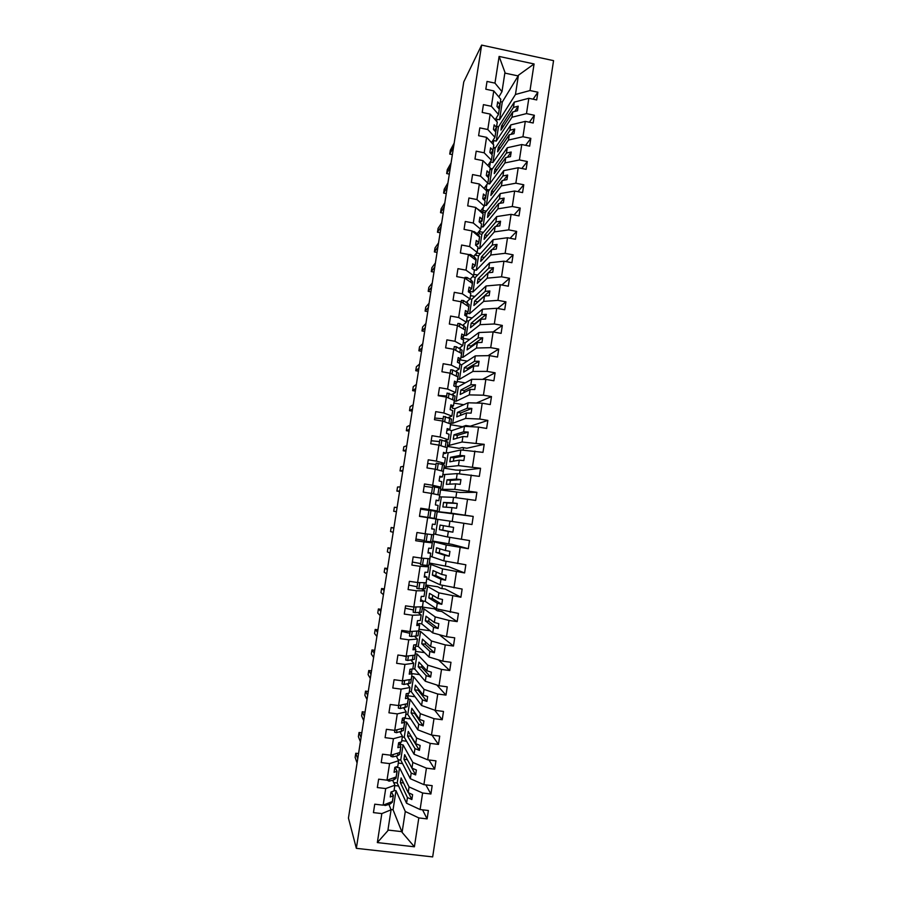 <?xml version="1.0" encoding="UTF-8"?>
<svg xmlns="http://www.w3.org/2000/svg" width="902" height="902" viewBox="0 0 902 902"><rect width="100%" height="100%" fill="white"/><g stroke="black" fill="none" stroke-linecap="round" stroke-linejoin="round"><path stroke-width="1.35" d="M432.667 856.9L553.557 60.648L481.623 45.1L356.346 848.331L432.667 856.9M498.547 126.754L496.698 126.37M496.664 126.562L498.434 126.923L514.287 102.118L513.475 107.406L501.613 125.773L500.948 130.113L512.776 111.949L511.964 117.237L526.486 113.607L534.356 115.253L529.384 122.221M533.116 99.186L537.874 92.207L536.701 99.942L528.831 98.284L514.287 102.118M496.652 121.387L496.979 119.233L499.539 119.763L515.459 94.484L530.015 90.538L537.874 92.207M495.491 147.77L493.45 147.364M493.371 147.928L495.142 148.289L510.791 124.904L509.98 130.192L498.265 147.5L497.6 151.852L509.28 134.759L508.457 140.058L522.946 136.743L530.838 138.367L525.618 145.323M534.356 115.253L533.183 123.01L525.302 121.375L510.791 124.904M493.112 144.297L493.687 140.577L496.247 141.107L511.964 117.237M492.436 168.843L490.136 168.381M490.057 169.35L491.838 169.7L507.285 147.736L506.462 153.036L494.905 169.283L494.24 173.646L505.763 157.613L504.951 162.924L519.405 159.936L527.309 161.537L521.818 168.471M530.838 138.367L529.654 146.147L521.762 144.534L507.285 147.736M489.56 167.253L490.372 161.988L492.943 162.507L508.457 140.058M489.414 189.972L486.155 189.33M486.573 190.784L488.523 191.168L503.767 170.625L502.944 175.946L491.545 191.111L490.868 195.486L502.245 180.535L501.422 185.857L515.854 183.196L523.769 184.775L517.962 191.675M527.309 161.537L526.114 169.339L518.21 167.749L503.767 170.625M487.576 183.546L489.639 183.952L504.951 162.924M486.415 211.147L482.886 210.459M483.359 207.404L482.626 212.184L485.208 212.68L500.238 193.58L499.415 198.914L488.174 213.007L487.497 217.382L498.716 203.514L497.893 208.847L512.28 206.502L520.217 208.058L514.061 214.935M523.769 184.775L522.574 192.588L514.647 191.021L500.238 193.58M484.464 205.092L486.325 205.453L501.422 185.857M483.438 232.389L479.616 231.645M479.808 230.393L479.289 233.753L481.871 234.249L496.698 216.581L495.886 221.937L484.791 234.937L484.115 239.334L495.175 226.549L494.352 231.893L508.717 229.875L516.654 231.419L510.081 238.241M520.217 208.058L519.022 215.905L511.084 214.349L496.698 216.581M481.138 226.639L482.998 227L497.893 208.847M480.518 253.676L476.684 252.955M476.256 253.439L475.952 255.379L478.534 255.875L493.157 239.65L492.334 245.017L481.397 256.935L480.721 261.343L491.624 249.64L490.801 255.007L505.131 253.315L513.091 254.826L506.033 261.603M516.654 231.419L515.459 239.278L507.51 237.745L493.157 239.65M477.801 248.253L479.661 248.602L494.352 231.893M477.654 275.031L473.775 274.309M472.682 276.542L475.196 277.545L489.606 262.786L488.783 268.153L478.004 278.977L477.316 283.397L488.072 272.787L487.238 278.166L501.535 276.801L509.506 278.301L501.873 284.998M513.091 254.826L511.885 262.707L503.925 261.197L489.606 262.786M473.798 269.788L476.324 270.25L490.801 255.007M474.858 296.442L470.483 295.642M469.942 298.912L471.847 299.261L486.043 285.968L485.22 291.357L474.587 301.076L473.911 305.507L484.498 296.003L483.675 301.392L497.938 300.366L505.921 301.832L497.588 308.45M509.506 278.301L508.3 286.205L500.328 284.716L486.043 285.968M470.134 293.015L470.37 291.481L472.964 291.966L487.238 278.166M472.163 317.921L467.18 317.019M466.616 320.706L468.476 321.044L482.469 309.217L481.645 314.618L471.171 323.232L470.494 327.674L480.924 319.274L480.089 324.675L494.33 323.976L502.324 325.43L493.123 331.936L478.894 332.522L478.06 337.934L467.755 345.443L467.067 349.886L477.338 342.602L476.504 348.025L490.711 347.653L498.716 349.085L488.083 355.647M505.921 301.832L504.714 309.758L496.72 308.292L482.469 309.217M466.526 316.365L467.01 313.242L469.615 313.716L483.675 301.392M469.615 339.479L463.143 338.329M463.245 342.534L465.116 342.861L478.894 332.522M490.711 347.653L493.112 331.925L501.117 333.368L502.324 325.43M464.372 335.194L466.244 335.521L480.089 324.675M467.281 361.127L459.817 359.808M459.862 364.419L461.734 364.746L475.298 355.884L474.463 361.307L464.316 367.7L463.639 372.165L473.742 365.998L472.907 371.432L487.08 371.398L495.108 372.797L482.581 379.37M498.716 349.085L497.509 357.045L489.493 355.625L475.298 355.884M461.08 357.068L462.873 357.384L476.504 348.025M465.252 382.865L457.224 381.478M456.265 382.843L455.735 386.225L458.351 386.676L471.701 379.302L470.867 384.748L460.877 390.025L460.189 394.49L470.145 389.45L469.311 394.896L483.438 395.2L491.477 396.576L476.403 403.036M495.108 372.797L493.89 380.779L485.851 379.392L471.701 379.302M457.686 378.987L459.49 379.302L472.907 371.432M463.741 404.739L453.943 403.07M452.646 406.283L452.342 408.223L454.958 408.662L468.093 402.788L467.259 408.245L457.427 412.394L456.739 416.871L466.526 412.958L465.691 418.415L479.785 419.058L487.847 420.422L470.213 426.218L465.86 425.496L462.376 426.68L450.628 424.718M491.477 396.576L490.26 404.581L482.209 403.205L468.093 402.788M454.292 400.962L456.096 401.266L469.311 394.896M466.785 426.466L466.909 425.665M449.016 429.78L451.564 430.694L464.474 426.342L463.628 431.81L453.977 434.82L453.278 439.308L462.906 436.523L462.072 442.003L484.205 444.325L466.83 448.249L462.478 447.527L459.039 448.339L447.279 446.4M487.847 420.422L486.618 428.45L478.556 427.097L464.474 426.342M450.887 422.982L452.703 423.286L465.691 418.415M463.154 450.121L463.527 447.708M446.264 452.477L448.147 452.793L460.843 449.94L460.009 455.431L450.515 457.303L449.816 461.801L459.276 460.155L458.43 465.646L480.552 468.285L463.448 470.325L455.702 470.043L443.919 468.138M484.205 444.325L482.976 452.364L460.843 449.94M447.482 445.058L449.297 445.362L462.072 442.003M459.513 473.843L460.133 469.795M442.837 474.632L457.213 473.606L456.367 479.109L447.031 479.841L446.343 484.351L455.634 483.855L454.788 489.358L476.887 492.323L460.054 492.458L440.559 489.933M480.552 468.285L479.323 476.357L457.213 473.606M444.066 467.191L458.43 465.646M455.86 497.633L456.739 491.94M439.409 496.833L453.559 497.34L452.714 502.854L443.547 502.425L442.859 506.958L451.981 507.612L451.135 513.125L473.212 516.406L437.177 511.784M476.887 492.323L475.658 500.407L453.559 497.34M440.638 489.38L454.788 489.358M452.206 521.48L453.334 514.129M435.97 519.09L449.906 521.13L449.061 526.655L440.063 525.077L439.364 529.609L448.328 531.425L447.482 536.961L469.536 540.569L468.296 548.698L446.242 544.977L445.396 550.524L436.557 547.785L435.858 552.328L444.663 555.305L443.807 560.852L465.838 564.787L464.598 572.939L442.566 568.891L441.721 574.45L433.05 570.538L432.351 575.093L440.977 579.242L440.12 584.8L462.14 589.062L460.899 597.237L438.891 592.862L438.034 598.443L429.532 593.358L428.833 597.925L437.29 603.246L436.433 608.816L458.43 613.416L457.179 621.602L449.004 620.441L435.192 616.9L434.336 622.493L426.015 616.224L425.304 620.813L433.591 627.307L432.734 632.9L446.524 636.677L454.709 637.827L453.458 646.035L445.261 644.896L431.494 641.006L430.626 646.61L422.474 639.157L421.764 643.746L429.882 651.436L429.025 657.039L442.781 661.177L450.977 662.293L449.726 670.536L441.518 669.419L427.773 665.169L426.917 670.784L418.934 662.147L418.224 666.747L426.172 675.632L425.304 681.247L439.026 685.734L447.234 686.839L445.983 695.092L437.752 694.01L424.053 689.399L423.185 695.025L415.382 685.182L414.672 689.804L422.44 699.884L421.572 705.511L435.26 710.37L443.491 711.441L442.228 719.728L433.986 718.657L420.321 713.685L419.453 719.334L411.819 708.284L411.109 712.907L418.708 724.193L417.84 729.853L431.483 735.062L439.725 736.111L438.462 744.421L430.209 743.372L416.577 738.039L415.709 743.699L408.245 731.443L407.535 736.077L414.965 748.581L414.086 754.241L427.695 759.822L435.959 760.848L434.685 769.169L426.42 768.154L412.823 762.449L411.955 768.132L404.671 754.658L403.949 759.304L411.199 773.025L410.331 778.708L423.895 784.65L432.171 785.653L430.908 793.997L422.621 793.005L409.068 786.939L408.189 792.621L401.086 777.93L400.364 782.598L407.433 797.537L406.565 803.231L420.095 809.534L428.382 810.515L427.108 818.892L418.81 817.922L405.291 811.484L402.089 832.354L414.401 846.786L377.34 842.581L387.849 830.719L391.073 809.804L381.828 813.593L377.34 842.581M473.212 516.406L471.983 524.524L449.906 521.13M436.117 518.65L419.498 516.113L436.117 518.65L437.211 511.581L451.135 513.125M432.667 541.042L452.094 544.38L468.296 548.698M448.768 543.872L449.771 537.344M432.61 541.414L446.242 544.977M433.693 533.894L447.482 536.961M429.273 563.006L448.677 566.693L464.598 572.939M445.34 566.185L446.084 561.292M429.149 563.773L442.566 568.891M430.231 556.241L443.807 560.852M425.868 585.026L437.752 586.762L440.841 588.408L445.238 589.051L460.899 597.237M441.901 588.566L442.408 585.308M425.688 586.187L427.525 586.458L438.891 592.862M426.781 578.644L440.12 584.8M422.463 607.091L434.369 608.805L437.402 610.846L441.8 611.477L457.179 621.602M438.462 610.992L438.71 609.38M422.215 608.67L424.053 608.929L435.192 616.9M423.049 601.059L425.225 601.375L436.433 608.816M419.047 629.224L430.153 630.78M418.742 631.197L420.58 631.456L431.494 641.006M439.285 634.692L453.458 646.035M434.685 633.429L433.761 633.181M418.889 624.759L419.092 623.496L421.753 623.88L432.734 632.9M415.54 651.391L424.549 652.631M415.258 653.781L417.096 654.029L427.773 665.169M438.496 659.892L449.726 670.536M415.179 648.82L415.596 646.069L418.269 646.441L429.025 657.039M411.988 673.602L419.588 674.628M411.763 676.41L413.601 676.658L424.053 689.399M436.839 685.024L445.983 695.092M412.857 668.788L414.773 669.047L425.304 681.247M407.918 695.803L415.021 696.739M408.178 699.095L410.094 699.354L420.321 713.685M434.651 710.156L442.228 719.728M409.35 691.462L411.278 691.721L421.572 705.511M404.468 718.139L410.714 718.939M404.22 721.792L406.588 722.096L416.577 738.039M431.968 735.119L438.462 744.421M405.844 714.192L407.772 714.452L417.84 729.853M401.762 740.621L406.565 741.23M400.759 742.143L400.387 744.556L403.07 744.894L412.823 762.449M428.969 759.98L434.685 769.169M402.326 736.979L404.254 737.227L414.086 754.241M398.301 763.069L402.551 763.599M396.97 766.655L396.857 767.422L399.541 767.749L409.068 786.939M425.823 784.875L430.908 793.997M398.177 759.743L400.736 760.059L410.331 778.708M494.972 83.119L499.11 56.431L504.962 72.352L501.986 91.643L494.972 83.119L487.024 81.439L485.817 89.219L493.766 90.899L491.387 106.289L498.468 114.43L495.187 119.74M498.073 107.733L499.99 104.576L500.802 99.288L493.766 90.899M491.387 106.289L483.427 104.632L482.209 112.434L490.181 114.08L487.79 129.516L494.939 137.284L491.5 142.584M494.465 130.553L496.461 127.407L497.284 122.108L490.181 114.08M487.79 129.516L479.808 127.881L478.601 135.706L486.573 137.329L484.182 152.81L491.398 160.195L487.79 165.483M490.835 153.43L492.932 150.284L493.744 144.974L486.573 137.329M484.182 152.81L476.188 151.186L474.971 159.034L482.965 160.646L480.563 176.149L487.847 183.162L484.171 188.259M487.181 176.364L489.38 173.229L490.203 167.907L482.965 160.646M480.563 176.149L472.558 174.56L471.34 182.418L479.345 184.008L476.944 199.567L484.295 206.186L480.665 210.933M483.506 199.365L485.828 196.23L486.652 190.897L479.345 184.008M476.944 199.567L468.916 197.989L467.698 205.87L475.715 207.437L473.302 223.031L480.732 229.277L477.135 233.663M479.796 222.411L482.277 219.287L483.1 213.932L475.715 207.437M473.302 223.031L465.274 221.475L464.045 229.39L472.084 230.935L469.66 246.562L477.158 252.413L473.595 256.45M476.053 245.513L478.703 242.412L479.526 237.046L472.084 230.935M469.66 246.562L461.61 245.028L460.381 252.955L468.431 254.488L466.007 270.16L473.573 275.617L470.043 279.293M472.276 268.661L475.117 265.583L475.952 260.204L468.431 254.488M466.007 270.16L457.945 268.649L456.705 276.598L464.778 278.098L462.343 293.804L469.976 298.878L466.481 302.193M468.442 291.876L471.532 288.82L472.366 283.431L464.778 278.098M462.343 293.804L454.27 292.327L453.029 300.287L461.102 301.775L458.667 317.527L466.379 322.206L462.906 325.148M464.755 314.956L467.935 312.126L468.769 306.714L461.102 301.775M458.667 317.527L450.583 316.061L449.331 324.055L457.427 325.509L454.98 341.306L462.771 345.59L459.321 348.161M461.204 337.957L464.327 335.476L465.161 330.053L457.427 325.509M454.98 341.306L446.885 339.862L445.633 347.868L453.74 349.3L451.293 365.141L459.152 369.031L455.702 371.229M457.641 361.003L460.708 358.895L461.553 353.46L453.74 349.3M451.293 365.141L443.175 363.72L441.924 371.748L450.053 373.169L447.584 389.044L455.521 392.528L452.071 394.354M454.067 384.117L457.088 382.369L457.934 376.923L450.053 373.169M447.584 389.044L439.454 387.646L438.203 395.696L446.343 397.083L443.874 413.003L451.879 416.093L448.395 417.536M450.481 407.287L453.458 405.911L454.292 400.443L446.343 397.083M443.874 413.003L435.734 411.639L434.471 419.712L442.623 421.076L440.153 437.03L448.226 439.714L444.663 440.774M446.896 430.513L449.805 429.499L450.65 424.019L442.623 421.076M440.153 437.03L431.99 435.689L430.739 443.784L438.902 445.126L436.421 461.125L444.573 463.402L440.796 464.045M443.288 453.807L446.152 453.165L447.009 447.674L438.902 445.126M436.421 461.125L428.247 459.794L426.984 467.912L435.17 469.232L432.678 485.276L440.909 487.148L436.568 487.317M439.68 477.158L442.487 476.887L443.344 471.374L435.17 469.232M432.678 485.276L424.492 483.979L423.23 492.109L431.427 493.405L428.935 509.495L437.233 510.96L427.255 510.149M436.061 500.565L438.823 500.666L439.669 495.142L431.427 493.405M428.935 509.495L420.727 508.221L419.464 516.372L427.672 517.647L425.169 533.781L433.546 534.83L434.403 529.282L431.708 528.73M434.403 529.282L431.686 528.91L432.43 524.107L435.136 524.502L435.993 518.966L427.672 517.647M425.169 533.781L416.95 532.518L415.675 540.704L423.906 541.955L421.403 558.124L429.848 558.755L430.705 553.197L428.067 552.272M427.39 541.437L432.306 542.857L423.906 541.955M424.244 540.535L423.624 540.354M421.403 558.124L413.161 556.895L411.887 565.092L420.129 566.321L417.615 582.534L426.139 582.748L427.007 577.179L424.425 575.871M424.932 565.193L428.608 566.817L420.129 566.321M417.615 582.534L409.373 581.328L408.087 589.547L416.341 590.754L413.826 607.012L422.429 606.809L423.286 601.217L420.772 599.526M421.651 588.882L424.898 590.833L416.341 590.754M413.826 607.012L405.562 605.828L404.276 614.07L412.552 615.254L410.027 631.547L418.708 630.926L419.565 625.323L417.096 623.248M418.178 612.605L421.178 614.905L412.552 615.254M410.027 631.547L401.751 630.385L400.465 638.661L408.753 639.811L406.216 656.16L414.965 655.111L415.833 649.496L413.42 647.027M414.616 636.372L417.446 639.044L408.753 639.811M406.216 656.16L397.917 655.021L396.632 663.308L404.93 664.436L402.393 680.83L411.222 679.353L412.09 673.726L409.733 670.874M411.008 660.196L413.714 663.252L404.93 664.436M402.393 680.83L394.084 679.713L392.798 688.023L401.108 689.128L398.56 705.567L407.467 703.661L408.347 698.024L406.047 694.777M407.366 684.077L409.959 687.516L401.108 689.128M398.56 705.567L390.239 704.473L388.942 712.806L397.275 713.888L394.726 730.372L403.701 728.038L404.581 722.378L402.337 718.747M403.701 708.025L406.204 711.847L397.275 713.888M394.726 730.372L386.383 729.301L385.086 737.656L393.43 738.715L390.87 755.233L399.936 752.471L400.815 746.8L398.628 742.774M400.026 732.029L402.439 736.246L393.43 738.715M390.87 755.233L382.516 754.196L381.208 762.573L389.574 763.611L387.003 780.174L396.147 776.972L397.027 771.289L395.099 767.275M396.328 756.09L398.661 760.702L389.574 763.611M387.003 780.174L378.637 779.159L377.329 787.559L385.706 788.562L383.136 805.17L374.747 804.189L373.439 812.612L381.828 813.593M392.618 780.207L394.873 785.225L385.706 788.562M394.828 785.563L398.616 786.025M394.073 790.434L396.012 790.659L405.291 811.484M422.553 809.827L427.108 818.892M394.298 783.951L394.512 782.632L397.196 782.959L406.565 803.231M391.073 809.804L388.897 804.404M501.986 91.643L498.84 96.954M499.11 56.431L534.074 63.952L530.015 90.538M528.831 98.284L526.486 113.607M525.302 121.375L522.946 136.743M521.762 144.534L519.405 159.936M518.21 167.749L515.854 183.196M514.647 191.021L512.28 206.502M511.084 214.349L508.717 229.875M507.51 237.745L505.131 253.315M503.925 261.197L501.535 276.801M500.328 284.716L497.938 300.366M496.72 308.292L494.33 323.976M489.493 355.625L487.08 371.398M485.851 379.392L483.438 395.2M482.209 403.205L479.785 419.058M478.556 427.097L476.132 442.983M474.903 451.045L472.468 466.977M471.227 475.05L468.792 491.026M467.552 499.122L465.105 515.143M463.865 523.261L461.407 539.317M460.155 547.458L457.697 563.57M456.446 571.721L453.988 587.867M452.736 596.053L450.256 612.244M449.004 620.441L446.524 636.677M445.261 644.896L442.781 661.177M441.518 669.419L439.026 685.734M437.752 694.01L435.26 710.37M433.986 718.657L431.483 735.062M430.209 743.372L427.695 759.822M426.42 768.154L423.895 784.65M422.621 793.005L420.095 809.534M418.81 817.922L414.401 846.786M496.247 141.107L498.434 126.923M499.99 104.576L497.69 101.881L496.979 106.459L499.28 109.142L498.468 114.43M512.776 111.949L517.511 110.743L518.21 106.177L513.475 107.406M492.943 162.507L495.142 148.289M496.461 127.407L494.149 124.826L493.439 129.426L495.75 131.974L494.939 137.284M509.28 134.759L514.005 133.654L514.704 129.065L509.98 130.192M489.639 183.952L491.838 169.7M492.932 150.284L490.587 147.838L489.876 152.438L492.221 154.873L491.398 160.195M505.763 157.613L510.476 156.621L511.186 152.021L506.462 153.036M486.325 205.453L488.523 191.168M489.38 173.229L487.024 170.895L486.313 175.518L488.67 177.829L487.847 183.162M502.245 180.535L506.947 179.645L507.657 175.033L502.944 175.946M482.998 227L485.208 212.68M485.828 196.23L483.449 194.02L482.728 198.654L485.118 200.842L484.295 206.186M498.716 203.514L503.406 202.725L504.117 198.102L499.415 198.914M479.661 248.602L481.871 234.249M482.277 219.287L479.864 217.213L479.142 221.847L481.555 223.91L480.732 229.277M495.175 226.549L499.855 225.861L500.565 221.227L495.886 221.937M476.324 270.25L478.534 255.875M478.703 242.412L476.267 240.451L475.557 245.107L477.981 247.047L477.158 252.413M491.624 249.64L496.292 249.065L497.013 244.419L492.334 245.017M472.964 291.966L475.196 277.545M475.117 265.583L472.671 263.756L471.949 268.424L474.407 270.228L473.573 275.617M488.072 272.787L492.729 272.325L493.439 267.668L488.783 268.153M469.615 313.716L471.847 299.261M471.532 288.82L469.063 287.118L468.33 291.797L470.81 293.477L469.976 298.878M484.498 296.003L489.155 295.642L489.865 290.974L485.22 291.357M466.244 335.521L468.476 321.044M467.935 312.126L465.432 310.547L464.71 315.238L467.213 316.782L466.379 322.206M480.924 319.274L485.569 319.015L486.279 314.336L481.645 314.618M462.873 357.384L465.116 342.861M464.327 335.476L461.813 334.033L461.08 338.735L463.605 340.155L462.771 345.59M477.338 342.602L481.972 342.456L482.694 337.765L478.06 337.934M459.49 379.302L461.734 364.746M460.708 358.895L458.171 357.575L457.438 362.288L459.986 363.585L459.152 369.031M473.742 365.998L478.364 365.953L479.086 361.251L474.463 361.307M456.096 401.266L458.351 386.676M457.088 382.369L454.518 381.174L453.785 385.909L456.367 387.071L455.521 392.528M470.145 389.45L474.745 389.517L475.478 384.804L470.867 384.748M452.703 423.286L454.958 408.662M453.458 405.911L450.865 404.851L450.132 409.587L452.725 410.624L451.879 416.093M466.526 412.958L471.126 413.139L471.847 408.414L467.259 408.245M449.297 445.362L451.564 430.694M449.805 429.499L447.189 428.574L446.456 433.332L449.083 434.234L448.226 439.714M462.906 436.523L467.495 436.827L468.217 432.081L463.628 431.81M445.881 467.484L448.147 452.793M446.152 453.165L443.513 452.364L442.781 457.134L445.419 457.9L444.573 463.402M459.276 460.155L463.853 460.561L464.586 455.814L460.009 455.431M442.454 489.662L444.731 474.937M442.487 476.887L439.826 476.222L439.094 480.992L441.755 481.634L440.909 487.148M455.634 483.855L460.2 484.374L460.933 479.605L456.367 479.109M439.026 511.896L441.303 497.126M438.823 500.666L436.128 500.136L435.395 504.917L438.079 505.424L437.233 510.96M451.981 507.612L456.536 508.243L457.269 503.463L452.714 502.854M435.587 534.187L437.876 519.383M448.328 531.425L452.872 532.169L453.605 527.377L449.061 526.655M432.137 556.523L434.426 541.685M432.306 542.857L431.449 548.416L428.709 548.145L427.965 552.96L430.705 553.197M444.663 555.305L449.185 556.162L449.929 551.359L445.396 550.524M428.687 578.926L430.976 564.043M428.608 566.817L427.74 572.375L424.989 572.251L424.233 577.077L427.007 577.179M440.977 579.242L445.498 580.212L446.242 575.397L441.721 574.45M425.225 601.375L427.525 586.458M424.898 590.833L424.03 596.414L421.245 596.414L420.501 601.251L423.286 601.217M437.29 603.246L441.8 604.329L442.544 599.503L438.034 598.443M421.753 623.88L424.053 608.929M421.178 614.905L420.309 620.497L417.502 620.644L416.758 625.503L419.565 625.323M433.591 627.307L438.09 628.514L438.834 623.665L434.336 622.493M418.269 646.441L420.58 631.456M417.446 639.044L416.589 644.659L413.747 644.941L412.992 649.801L415.833 649.496M429.882 651.436L434.369 652.755L435.114 647.895L430.626 646.61M414.773 669.047L417.096 654.029M413.714 663.252L412.845 668.878L409.982 669.295L409.226 674.166L412.09 673.726M426.172 675.632L430.637 677.064L431.393 672.193L426.917 670.784M411.278 691.721L413.601 676.658M409.959 687.516L409.091 693.153L406.204 693.717L405.449 698.61L408.347 698.024M422.44 699.884L426.905 701.429L427.649 696.558L423.185 695.025M407.772 714.452L410.094 699.354M406.204 711.847L405.336 717.496L402.427 718.195L401.661 723.1L404.581 722.378M418.708 724.193L423.151 725.873L423.906 720.98L419.453 719.334M404.254 737.227L406.588 722.096M402.439 736.246L401.559 741.906L398.628 742.752L397.872 747.668L400.815 746.8M414.965 748.581L419.396 750.363L420.152 745.458L415.709 743.699M400.736 760.059L403.07 744.894M398.661 760.702L397.782 766.384L394.828 767.365L394.061 772.292L397.027 771.289M411.199 773.025L415.63 774.931L416.386 770.015L411.955 768.132M397.196 782.959L399.541 767.749M394.873 785.225L393.994 790.919L391.006 792.035L390.239 796.985L393.238 795.835L392.359 801.54L383.136 805.17M391.524 791.843L393.238 795.835M407.433 797.537L411.853 799.555L412.609 794.628L408.189 792.621M390.961 809.522L393.058 809.77L396.012 790.659M393.058 809.77L402.089 832.354M499.539 119.763L502.279 102.039L518.165 75.926L504.849 73.085M534.074 63.952L518.424 75.227L515.459 94.484M518.424 75.227L518.165 75.926M356.346 848.331L348.443 818.103L463.763 81.913L481.623 45.1M387.95 830.054L402.033 831.667M502.279 102.039L500.475 101.667M403.972 721.386L404.536 717.688M407.715 697.133L408.302 693.311M411.447 672.948L412.056 668.991M459.287 363.235L459.873 359.47M462.918 339.761L463.47 336.153M486.065 189.905L486.9 184.47M400.364 782.598L403.521 782.981M408.572 792.802L411.853 799.555M403.949 759.304L407.411 759.721M407.411 759.743L415.63 774.931M407.535 736.077L411.053 736.055M410.985 736.517L419.396 750.363M411.109 712.907L414.548 713.358L414.695 712.445M414.548 713.358L423.151 725.873M414.672 689.804L418.111 690.255L418.314 688.891M418.111 690.255L426.905 701.429M418.224 666.747L421.651 667.209L421.933 665.394M421.651 667.209L430.637 677.064M421.764 643.746L425.192 644.22L425.541 641.965M425.192 644.22L434.369 652.755M425.304 620.813L428.721 621.298L429.138 618.58M428.721 621.298L438.09 628.514M428.833 597.925L432.25 598.421L432.734 595.264M432.25 598.421L441.8 604.329M432.351 575.093L435.756 575.6L436.309 572.015M435.756 575.6L445.498 580.212M435.858 552.328L439.263 552.836L439.883 548.811M439.263 552.836L449.185 556.162M439.364 529.609L442.758 530.139L443.446 525.674M442.758 530.139L452.872 532.169M446.287 507.195L446.941 502.966L443.547 502.425M446.941 502.966L457.269 503.463M449.839 484.16L450.425 480.383L447.031 479.841M450.425 480.383L460.933 479.605M453.379 461.181L453.886 457.855L450.515 457.303M453.886 457.855L464.586 455.814M456.908 438.259L457.348 435.384L453.977 434.82M457.348 435.384L468.217 432.081M460.426 415.394L460.798 412.958L457.427 412.394M460.798 412.958L471.847 408.414M463.932 392.595L464.248 390.6L460.877 390.025M464.248 390.6L475.478 384.804M467.439 369.843L467.676 368.298L464.316 367.7M467.676 368.298L479.086 361.251M470.934 347.146L471.103 346.041L467.755 345.443M471.103 346.041L482.694 337.765M474.418 324.506L474.52 323.841L471.171 323.232M474.52 323.841L486.279 314.336M477.902 301.933L474.587 301.076M477.936 301.696L489.865 290.974M481.194 279.575L478.004 278.977M488.264 272.776L493.439 267.668M484.306 257.487L481.397 256.935M492.199 249.572L497.013 244.419M487.463 235.456L484.791 234.937M496.066 226.413L500.565 221.227M490.643 213.481L488.174 213.007M499.877 203.311L504.117 198.102M493.845 191.574L491.545 191.111M503.654 180.265L507.657 175.033M497.058 169.711L494.905 169.283M507.386 157.275L511.186 152.021M500.283 147.917L498.265 147.5M511.084 134.33L514.704 129.065M503.519 126.167L501.613 125.773M514.749 111.453L518.21 106.177M358.556 753.587L355.783 753.238L357.744 758.762M355.783 753.238L355.129 757.398L357.079 763.002M392.032 793.038L393.159 795.654M393.419 795.203L392.325 802.239L390.092 804.043L385.301 805.497L385.492 804.246M385.301 805.497L383.587 805.001M361.803 732.841L359.041 732.492L361.059 737.554M359.041 732.492L358.387 736.63L360.394 741.794M396.215 769.598L396.993 771.481M397.117 771.233L396.023 778.279L393.824 779.892L389.066 781.166L389.348 779.351M389.066 781.166L387.138 780.129M365.039 712.14L362.277 711.779L364.374 716.413M362.277 711.779L361.634 715.917L363.709 720.63M400.804 746.867L400.691 747.555M400.804 747.33L399.721 754.376L397.545 755.808L392.821 756.891L393.182 754.534M392.821 756.891L390.825 756.361L391.006 755.199M368.275 691.484L365.524 691.124L367.678 695.307M365.524 691.124L364.87 695.25L367.024 699.524M404.468 723.077L404.378 723.675M404.491 723.483L403.397 730.53L396.564 732.695L397.015 729.774M396.564 732.695L394.569 732.176L394.85 730.338M371.511 670.885L368.749 670.513L370.981 674.256M368.749 670.513L368.106 674.628L370.316 678.462M408.166 699.693L407.073 706.751L400.308 708.555L400.838 705.082M400.308 708.555L398.301 708.059L398.695 705.533M374.725 650.319L371.974 649.947L374.274 653.251M371.974 649.947L371.331 654.051L373.608 657.445M411.831 675.97L410.737 683.028L404.028 684.471L404.648 680.446M404.028 684.471L402.033 684.009L402.529 680.807M377.938 629.81L375.198 629.427L377.555 632.291M375.198 629.427L374.555 633.531L376.901 636.474M415.484 652.304L414.39 659.362L407.749 660.456L408.448 655.889M407.749 660.456L405.742 660.016L406.34 656.137M406.261 656.667L401.886 655.562M381.151 609.346L378.4 608.951L380.824 611.376M378.4 608.951L377.769 613.044L380.17 615.559M419.126 628.705L418.032 635.763L411.459 636.496L412.248 631.389M411.459 636.496L409.452 636.079L410.151 631.547M409.88 633.317L401.593 631.355M384.342 588.916L381.614 588.521L384.094 590.506M381.614 588.521L380.971 592.603L383.44 594.677M422.756 605.152L421.674 612.221L415.157 612.605L416.025 606.956M415.157 612.605L413.15 612.21L413.95 607.012M413.488 610.011L405.201 608.185M387.533 568.542L384.804 568.136L387.353 569.692M384.804 568.136L384.162 572.206L386.71 573.852M426.387 581.666L425.293 588.735L418.844 588.781L419.802 582.591M418.844 588.781L416.837 588.397L417.739 582.534M417.085 586.774L408.786 585.082M390.724 548.202L387.995 547.796L390.611 548.923M387.995 547.796L387.353 551.855L389.957 553.073M430.006 558.248L428.912 565.317L426.973 565.351L422.519 565.002L423.557 558.293M422.519 565.002L420.512 564.652L421.527 558.135M420.682 563.581L412.361 562.036M393.903 527.918L391.175 527.501L393.858 528.2M391.175 527.501L390.543 531.549L393.204 532.338M433.434 534.818L425.755 533.849M433.614 534.875L432.52 541.955L426.184 541.301L427.3 534.108M426.184 541.301L424.188 540.963L425.293 533.792M428.427 534.187L431.043 534.514M424.256 540.456L415.935 539.046M396.452 511.648L393.712 511.287L394.354 507.251L397.094 507.522M393.712 511.287L396.44 511.716M437.211 511.581L428.957 510.171L427.841 517.342M429.848 517.647L430.964 510.476M428.924 510.385L420.58 509.156M399.676 491.015L396.891 491.083L397.523 487.035L400.33 486.888M396.891 491.083L399.609 491.511M439.714 495.39L440.796 488.354L438.947 487.824L432.599 486.629L431.539 493.439M433.535 493.856L434.606 486.9M432.475 487.396L424.132 486.291M402.912 470.416L400.048 470.912L400.68 466.875L403.555 466.3M400.048 470.912L402.766 471.34M443.209 472.265L444.382 465.184L442.555 464.485L436.241 463.132L435.283 469.265M437.256 469.784L438.248 463.391M436.027 464.462L427.672 463.493M406.125 449.873L403.205 450.774L403.837 446.761L406.768 445.768M403.205 450.774L405.911 451.225M446.873 449.027L447.944 442.081L439.86 439.714L439.026 445.16M440.977 445.768L441.879 439.95M439.578 441.585L431.212 440.751M409.339 429.375L406.351 430.694L406.982 426.68L409.982 425.27M406.351 430.694L409.057 431.145M450.436 425.936L451.507 419.024L443.48 416.341L442.747 421.121M444.675 421.832L445.498 416.555M443.107 418.765L434.73 418.054M412.541 408.91L409.497 410.658L410.128 406.655L413.184 404.829M409.497 410.658L412.203 411.109M453.988 402.912L455.059 396.034L447.099 393.035L446.456 397.139M448.373 397.94L449.106 393.227M446.637 396.001L438.248 395.426M415.743 388.503L412.631 390.667L413.251 386.665L416.374 384.421M412.631 390.667L415.326 391.118M457.539 379.934L458.599 373.09L452.703 369.955L450.696 369.786L450.166 373.225M452.06 374.127L452.703 369.955M418.934 368.14L415.754 370.711L416.386 366.731L419.565 364.07M415.754 370.711L418.449 371.173M461.08 357.012L462.128 350.213L456.299 346.751L454.292 346.593L453.864 349.367M455.735 350.371L456.299 346.751M422.113 347.822L418.878 350.799L419.509 346.83L422.745 343.763M418.878 350.799L421.572 351.273M464.609 334.157L465.657 327.392L459.885 323.604L457.866 323.468L457.539 325.577M459.411 326.671L459.885 323.604M425.282 327.539L421.989 330.944L422.621 326.975L425.924 323.491M421.989 330.944L424.684 331.417M468.127 311.359L469.164 304.628L463.459 300.501L461.441 300.4L461.215 301.843M467.991 311.742L468.093 311.134M463.064 303.038L463.459 300.501M428.461 307.311L425.101 311.122L425.721 307.154L429.093 303.275M425.101 311.122L427.785 311.607M471.645 288.606L472.671 281.92L471.081 279.913L467.022 277.478L465.004 277.388L464.88 278.177M470.743 289.598L471.599 288.369M466.717 279.462L467.022 277.478M431.618 287.129L428.202 291.335L428.822 287.388L432.25 283.093M428.202 291.335L430.885 291.831M475.151 265.921L476.177 259.269L474.61 257.104L470.573 254.499L468.544 254.567M473.527 267.308L475.095 265.616M470.359 255.942L470.573 254.499M434.775 266.992L431.303 271.603L431.911 267.657L435.407 262.967M431.303 271.603L433.975 272.1M478.646 243.292L479.661 236.674L478.128 234.34L474.125 231.577L472.828 231.543M476.504 244.983L478.601 243.54L478.488 242.661M473.978 232.49L474.125 231.577M437.921 246.9L434.381 251.917L435.001 247.982L438.552 242.886M434.381 251.917L437.053 252.413M482.13 220.719L483.145 214.146L481.634 211.643L477.158 208.712M479.977 222.569L482.085 220.99L481.848 219.817M441.055 226.842L437.47 232.265L438.079 228.341L441.687 222.839M437.47 232.265L440.131 232.772M485.603 198.192L486.64 191.021M486.595 190.829L482.277 186.759M484.115 199.917L485.558 198.485L485.22 197.053M444.19 206.84L440.537 212.658L441.157 208.734L444.821 202.837M440.537 212.658L443.198 213.176M489.076 175.732L490.102 168.55M488.095 177.254L489.031 176.048L488.591 174.357M447.324 186.872L443.604 193.096L444.224 189.183L447.944 182.892M443.604 193.096L446.264 193.614M492.537 153.329L493.563 146.135M491.951 154.592L491.973 151.728M450.436 166.96L446.67 173.567L447.279 169.666L451.068 162.98M446.67 173.567L449.32 174.097M495.987 130.97L497.025 123.788M495.694 131.906L495.345 129.155M453.559 147.082L449.726 154.084L450.335 150.194L454.18 143.114M449.726 154.084L452.376 154.625M499.426 108.68L500.463 101.486M499.234 109.446L498.727 106.661M390.092 804.043L390.352 802.329M393.824 779.892L394.163 777.671M397.545 755.808L397.962 753.08M401.255 731.781L401.751 728.545M404.953 707.822L405.539 704.079M408.651 683.93L409.305 679.68M412.327 660.095L413.071 655.337M416.002 636.316L416.814 631.062M419.667 612.605L420.558 606.854M423.331 588.95L424.29 582.703M426.973 565.351L428.01 558.62M430.604 541.82L431.708 534.672M434.234 518.346L435.339 511.22M437.876 494.77L438.947 487.824M441.563 470.912L442.555 464.485M445.238 447.11L446.152 441.213M448.914 423.388L449.748 417.998M452.567 399.71L453.323 394.839M456.22 376.1L456.897 371.737M459.851 352.558L460.448 348.691M463.481 329.061L464 325.701M467.101 305.631L467.552 302.779M470.72 282.27L471.081 279.913M474.317 258.964L474.61 257.104M477.913 235.715L478.128 234.34M481.499 212.522L481.634 211.643"/></g></svg>

